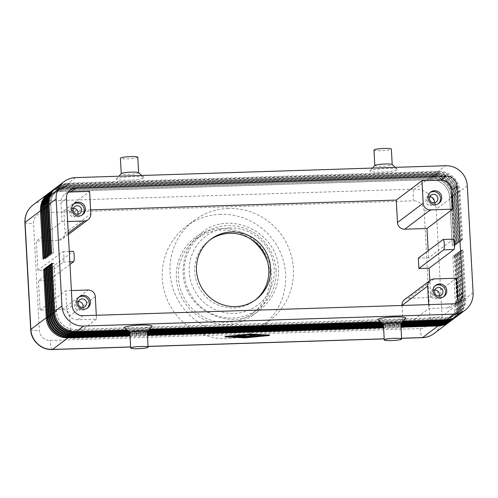 <?xml version="1.0" encoding="UTF-8"?>
<svg xmlns="http://www.w3.org/2000/svg" width="498" height="498" viewBox="0 0 498 498"><rect width="100%" height="100%" fill="white"/><g stroke="black" fill="none" stroke-linecap="round" stroke-linejoin="round"><path stroke-width="0.37" stroke-dasharray="2.49 1.87" d="M51.985 263.181L53.965 263.417L56.585 311.748A18.463 18.028 53 0 0 62.605 324.515A18.463 18.028 53 0 0 75.733 329.464L445.791 317.593A18.463 18.028 53 0 0 455.907 314.045A18.463 18.028 53 0 0 458.347 311.823A18.463 18.028 53 0 0 462.966 298.713L460.345 250.382L462.903 298.756A18.463 18.028 -127 0 1 458.285 311.866A18.463 18.028 -127 0 1 455.844 314.089A18.463 18.028 -127 0 1 445.735 317.637L75.677 329.508A18.463 18.028 -127 0 1 62.543 324.565A18.463 18.028 -127 0 1 56.523 311.798L53.909 263.461L52.016 263.728M457.338 316.006A20.897 20.412 53 0 0 459.654 313.833A20.897 20.412 53 0 0 464.883 298.993L462.269 250.662L463.165 249.99L465.779 298.321A20.897 20.412 -127 0 1 460.55 313.161A20.897 20.412 -127 0 1 457.793 315.676M50.491 264.307L52.471 264.544L55.091 312.875A18.463 18.028 53 0 0 61.111 325.642A18.463 18.028 53 0 0 74.239 330.591L444.297 318.72A18.463 18.028 53 0 0 454.413 315.172A18.463 18.028 53 0 0 456.853 312.943A18.463 18.028 53 0 0 461.472 299.84L458.851 251.509L461.409 299.883A18.463 18.028 -127 0 1 456.791 312.993A18.463 18.028 -127 0 1 454.35 315.215A18.463 18.028 -127 0 1 444.241 318.764L74.183 330.635A18.463 18.028 -127 0 1 61.049 325.686A18.463 18.028 -127 0 1 55.029 312.918L52.415 264.587L50.522 264.849M455.844 317.133A20.897 20.412 53 0 0 458.16 314.96A20.897 20.412 53 0 0 463.389 300.12L460.775 251.789L461.671 251.117L464.285 299.447A20.897 20.412 -127 0 1 459.056 314.288A20.897 20.412 -127 0 1 456.299 316.803M48.997 265.428L50.977 265.664L53.597 314.001A18.463 18.028 53 0 0 59.617 326.769A18.463 18.028 53 0 0 72.745 331.712L442.803 319.841A18.463 18.028 53 0 0 452.919 316.292A18.463 18.028 53 0 0 455.359 314.07A18.463 18.028 53 0 0 459.978 300.96L457.295 252.673L459.915 301.01A18.463 18.028 -127 0 1 455.297 314.114A18.463 18.028 -127 0 1 452.856 316.336A18.463 18.028 -127 0 1 442.747 319.884L72.689 331.761A18.463 18.028 -127 0 1 59.555 326.812A18.463 18.028 -127 0 1 53.535 314.045L50.921 265.714L49.028 265.976M454.35 318.259A20.897 20.412 53 0 0 456.666 316.087A20.897 20.412 53 0 0 461.895 301.246L459.281 252.916L460.177 252.237L462.791 300.568A20.897 20.412 -127 0 1 457.562 315.408A20.897 20.412 -127 0 1 454.805 317.929M47.503 266.555L49.483 266.791L52.103 315.122A18.463 18.028 53 0 0 58.123 327.889A18.463 18.028 53 0 0 71.251 332.838L441.309 320.967A18.463 18.028 53 0 0 451.425 317.419A18.463 18.028 53 0 0 453.865 315.197A18.463 18.028 53 0 0 458.484 302.087L455.863 253.756L458.421 302.13A18.463 18.028 -127 0 1 453.803 315.24A18.463 18.028 -127 0 1 451.362 317.463A18.463 18.028 -127 0 1 441.253 321.011L71.195 332.882A18.463 18.028 -127 0 1 58.061 327.939A18.463 18.028 -127 0 1 52.041 315.172L49.427 266.835L47.534 267.102M452.856 319.38A20.897 20.412 53 0 0 455.172 317.207A20.897 20.412 53 0 0 460.401 302.367L457.787 254.036L458.683 253.364L461.297 301.695A20.897 20.412 -127 0 1 456.068 316.535A20.897 20.412 -127 0 1 453.311 319.05M46.009 267.681L47.989 267.918L50.609 316.249A18.463 18.028 53 0 0 56.629 329.016A18.463 18.028 53 0 0 69.757 333.965L439.815 322.094A18.463 18.028 53 0 0 449.931 318.546A18.463 18.028 53 0 0 452.371 316.317A18.463 18.028 53 0 0 456.99 303.214L454.369 254.876L456.927 303.257A18.463 18.028 -127 0 1 452.309 316.367A18.463 18.028 -127 0 1 449.868 318.589A18.463 18.028 -127 0 1 439.759 322.138L69.701 334.009A18.463 18.028 -127 0 1 56.567 329.06A18.463 18.028 -127 0 1 50.547 316.292L47.933 267.961L46.04 268.223M451.362 320.507A20.897 20.412 53 0 0 453.678 318.334A20.897 20.412 53 0 0 458.907 303.494L456.293 255.163L457.189 254.49L459.803 302.821A20.897 20.412 -127 0 1 454.574 317.662A20.897 20.412 -127 0 1 451.817 320.177M449.868 321.633A20.897 20.412 53 0 0 452.184 319.461A20.897 20.412 53 0 0 457.413 304.62L454.799 256.289L455.695 255.611L458.309 303.942A20.897 20.412 -127 0 1 453.08 318.782A20.897 20.412 -127 0 1 450.323 321.303M44.515 268.802L46.495 269.038L49.115 317.375A18.463 18.028 53 0 0 55.135 330.143A18.463 18.028 53 0 0 68.263 335.086L438.321 323.214A18.463 18.028 53 0 0 448.437 319.666A18.463 18.028 53 0 0 450.877 317.444A18.463 18.028 53 0 0 455.496 304.334L452.813 256.047L455.433 304.384A18.463 18.028 -127 0 1 450.815 317.487A18.463 18.028 -127 0 1 448.374 319.71A18.463 18.028 -127 0 1 438.265 323.258L68.207 335.135A18.463 18.028 -127 0 1 55.073 330.186A18.463 18.028 -127 0 1 49.053 317.419L46.438 269.088L44.546 269.35M56.797 187.136A20.897 20.412 -127 0 1 68.245 183.121L438.302 171.244A20.897 20.412 -127 0 1 453.168 176.846A20.897 20.412 -127 0 1 459.984 191.3L462.598 239.631L461.702 240.31L459.722 240.067L457.108 191.736A18.463 18.028 53 0 0 451.088 178.969A18.463 18.028 53 0 0 437.954 174.02L67.896 185.897A18.463 18.028 53 0 0 57.787 189.445A18.463 18.028 53 0 0 55.346 191.668A18.463 18.028 53 0 0 50.728 204.771L53.348 253.109L50.528 253.501M461.702 240.31L459.088 191.973A20.897 20.412 53 0 0 452.271 177.525A20.897 20.412 53 0 0 437.406 171.922L67.348 183.793A20.897 20.412 53 0 0 56.355 187.478M51.425 252.822L53.404 253.059L50.79 204.728A18.463 18.028 -127 0 1 55.409 191.618A18.463 18.028 -127 0 1 57.849 189.396A18.463 18.028 -127 0 1 67.958 185.847L438.016 173.976A18.463 18.028 -127 0 1 451.144 178.925A18.463 18.028 -127 0 1 457.164 191.693L459.785 240.024L462.598 239.631M50.821 191.63A20.897 20.412 -127 0 1 62.269 187.615L432.326 175.744A20.897 20.412 -127 0 1 447.192 181.347A20.897 20.412 -127 0 1 454.008 195.801L456.622 244.132L455.726 244.804L453.112 196.473A20.897 20.412 53 0 0 446.295 182.019A20.897 20.412 53 0 0 431.43 176.417L61.372 188.294A20.897 20.412 53 0 0 50.379 191.979M49.327 192.757A20.897 20.412 -127 0 1 60.775 188.742L430.832 176.871A20.897 20.412 -127 0 1 445.698 182.467A20.897 20.412 -127 0 1 452.514 196.922L455.128 245.253L454.238 245.931L452.252 245.695L449.638 197.357A18.463 18.028 53 0 0 443.618 184.59A18.463 18.028 53 0 0 430.484 179.647L60.426 191.518A18.463 18.028 53 0 0 50.317 195.067A18.463 18.028 53 0 0 47.876 197.289A18.463 18.028 53 0 0 43.258 210.399L45.878 258.73L43.058 259.122M52.315 190.51A20.897 20.412 -127 0 1 63.763 186.495L433.82 174.617A20.897 20.412 -127 0 1 448.686 180.22A20.897 20.412 -127 0 1 455.502 194.674L458.116 243.005L457.22 243.684L454.606 195.347A20.897 20.412 53 0 0 447.789 180.892A20.897 20.412 53 0 0 432.924 175.296L62.866 187.167A20.897 20.412 53 0 0 51.873 190.852M53.809 189.383A20.897 20.412 -127 0 1 65.257 185.368L435.314 173.497A20.897 20.412 -127 0 1 450.18 179.093A20.897 20.412 -127 0 1 456.996 193.548L459.61 241.879L458.714 242.557L456.1 194.226A20.897 20.412 53 0 0 449.283 179.772A20.897 20.412 53 0 0 434.418 174.169L64.36 186.04A20.897 20.412 53 0 0 53.367 189.726M55.303 188.256A20.897 20.412 -127 0 1 66.751 184.241L436.808 172.37A20.897 20.412 -127 0 1 451.674 177.973A20.897 20.412 -127 0 1 458.49 192.427L461.104 240.758L460.208 241.43L457.594 193.1A20.897 20.412 53 0 0 450.777 178.645A20.897 20.412 53 0 0 435.912 173.043L65.854 184.92A20.897 20.412 53 0 0 54.861 188.605M454.238 245.931L451.618 197.6A20.897 20.412 53 0 0 444.801 183.146A20.897 20.412 53 0 0 429.936 177.543L59.878 189.414A20.897 20.412 53 0 0 48.885 193.1M460.208 241.43L458.228 241.194L455.614 192.863A18.463 18.028 53 0 0 449.594 180.095A18.463 18.028 53 0 0 436.46 175.147L66.402 187.018A18.463 18.028 53 0 0 56.293 190.566A18.463 18.028 53 0 0 53.852 192.788A18.463 18.028 53 0 0 49.234 205.898L51.854 254.229L49.034 254.621M49.931 253.949L51.91 254.185L49.296 205.855A18.463 18.028 -127 0 1 53.915 192.745A18.463 18.028 -127 0 1 56.355 190.522A18.463 18.028 -127 0 1 66.464 186.974L436.522 175.103A18.463 18.028 -127 0 1 449.65 180.052A18.463 18.028 -127 0 1 455.67 192.819L458.291 241.15L461.104 240.758M458.714 242.557L456.734 242.321L454.12 193.983A18.463 18.028 53 0 0 448.1 181.216A18.463 18.028 53 0 0 434.966 176.273L64.908 188.144A18.463 18.028 53 0 0 54.799 191.693A18.463 18.028 53 0 0 52.358 193.915A18.463 18.028 53 0 0 47.74 207.025L50.36 255.356L47.54 255.748M48.437 255.076L50.416 255.312L47.802 206.981A18.463 18.028 -127 0 1 52.421 193.871A18.463 18.028 -127 0 1 54.861 191.649A18.463 18.028 -127 0 1 64.97 188.101L435.028 176.23A18.463 18.028 -127 0 1 448.156 181.172A18.463 18.028 -127 0 1 454.176 193.94L456.797 242.271L459.61 241.879M457.22 243.684L455.24 243.441L452.626 195.11A18.463 18.028 53 0 0 446.606 182.343A18.463 18.028 53 0 0 433.472 177.394L63.414 189.271A18.463 18.028 53 0 0 53.305 192.819A18.463 18.028 53 0 0 50.864 195.042A18.463 18.028 53 0 0 46.246 208.145L48.866 256.482L46.046 256.875M46.943 256.196L48.922 256.433L46.308 208.102A18.463 18.028 -127 0 1 50.927 194.992A18.463 18.028 -127 0 1 53.367 192.77A18.463 18.028 -127 0 1 63.476 189.221L433.534 177.35A18.463 18.028 -127 0 1 446.662 182.299A18.463 18.028 -127 0 1 452.682 195.067L455.303 243.398L458.116 243.005M455.726 244.804L453.746 244.568L451.132 196.237A18.463 18.028 53 0 0 445.112 183.469A18.463 18.028 53 0 0 431.978 178.521L61.92 190.392A18.463 18.028 53 0 0 51.811 193.94A18.463 18.028 53 0 0 49.37 196.162A18.463 18.028 53 0 0 44.752 209.272L47.372 257.603L44.552 257.995M45.449 257.323L47.428 257.559L44.814 209.228A18.463 18.028 -127 0 1 49.433 196.119A18.463 18.028 -127 0 1 51.873 193.896A18.463 18.028 -127 0 1 61.982 190.348L432.04 178.477A18.463 18.028 -127 0 1 445.168 183.426A18.463 18.028 -127 0 1 451.188 196.193L453.809 244.524L456.622 244.132M43.955 258.443L45.934 258.686L43.32 210.355A18.463 18.028 -127 0 1 47.939 197.245A18.463 18.028 -127 0 1 50.379 195.023A18.463 18.028 -127 0 1 60.488 191.475L430.546 179.604A18.463 18.028 -127 0 1 443.674 184.546A18.463 18.028 -127 0 1 449.7 197.314L452.315 245.645L455.128 245.253M90.592 209.895L63.9 210.754L65.114 233.189A6.966 6.804 -127 0 1 58.633 240.316L36.36 241.032L37.954 270.377L48.231 270.047L48.792 280.399L38.514 280.729L63.314 262.066A5.223 0.928 -91.8 0 0 63.943 256.532A5.223 0.928 -91.8 0 0 62.866 251.664A5.223 0.928 -91.8 0 0 62.754 251.708L37.954 270.377M38.514 280.729L40.101 310.073L62.375 309.364A6.966 6.804 -127 0 1 69.602 316.043L70.816 338.484L403.181 327.821L428.878 308.48L447.727 307.876A10.452 10.203 53 0 0 455.782 303.375M404.631 299.597A6.966 6.804 -127 0 1 408.447 298.258L430.72 297.543L429.805 280.648M78.423 301.626A4.283 4.183 53 0 0 77.047 309.681A4.283 4.183 53 0 0 82.768 307.403M78.821 297.182A6.966 6.804 53 0 0 79.531 309.376A6.966 6.804 53 0 0 87.15 308.25M429.724 196.984A4.283 4.183 53 0 0 428.348 205.039A4.283 4.183 53 0 0 434.075 202.761M430.129 192.539A6.966 6.804 53 0 0 430.832 204.734A6.966 6.804 53 0 0 438.458 203.607M73.374 208.419A4.283 4.183 53 0 0 71.998 216.474A4.283 4.183 53 0 0 77.719 214.19M73.772 203.975A6.966 6.804 53 0 0 74.482 216.169A6.966 6.804 53 0 0 82.102 215.036M434.773 290.197A4.283 4.183 53 0 0 433.397 298.252A4.283 4.183 53 0 0 439.124 295.968M435.177 285.752A6.966 6.804 53 0 0 435.881 297.947A6.966 6.804 53 0 0 443.5 296.814M147.246 331.593A8.709 1.058 -3.1 0 1 147.19 331.724A8.709 1.058 -3.1 0 1 137.056 333.187A8.709 1.058 -3.1 0 1 129.928 332.664A8.709 1.058 -3.1 0 1 129.853 332.533M152.089 326.346A13.932 1.693 -3.1 0 1 135.879 328.686A13.932 1.693 -3.1 0 1 124.475 327.84M383.41 324.403A8.709 1.058 176.9 0 0 383.485 324.528A8.709 1.058 176.9 0 0 390.613 325.057A8.709 1.058 176.9 0 0 400.747 323.594A8.709 1.058 176.9 0 0 400.803 323.457M405.646 318.21A13.932 1.693 -3.1 0 1 389.436 320.55A13.932 1.693 -3.1 0 1 378.032 319.71M138.575 172.663A8.709 1.058 -3.1 0 1 138.643 172.787A8.709 1.058 -3.1 0 1 128.453 174.387A8.709 1.058 -3.1 0 1 121.257 173.727A8.709 1.058 -3.1 0 1 121.313 173.597M127.843 180.239A13.932 1.693 176.9 0 0 144.028 177.481A13.932 1.693 176.9 0 0 132.617 176.641A13.932 1.693 176.9 0 0 116.414 178.981A13.932 1.693 176.9 0 0 127.843 180.239M137.803 157.256A8.709 1.058 -3.1 0 1 127.613 158.85A8.709 1.058 -3.1 0 1 120.41 158.196M374.87 165.461A8.709 1.058 176.9 0 0 374.813 165.597A8.709 1.058 176.9 0 0 382.016 166.251A8.709 1.058 176.9 0 0 392.2 164.651A8.709 1.058 176.9 0 0 392.131 164.527M381.4 172.103A13.932 1.693 176.9 0 0 397.585 169.351A13.932 1.693 176.9 0 0 386.18 168.505A13.932 1.693 176.9 0 0 369.97 170.845A13.932 1.693 176.9 0 0 381.4 172.103M373.973 150.06A8.709 1.058 176.9 0 0 381.175 150.713A8.709 1.058 176.9 0 0 391.36 149.12M210.007 239.893A37.655 36.777 53 0 0 209.104 240.553A37.655 36.777 53 0 0 196.971 282.839A37.655 36.777 53 0 0 233.767 307.957A37.655 36.777 53 0 0 254.391 300.717A37.655 36.777 53 0 0 255.281 300.033M250.208 238.679A46.638 45.555 53 0 0 221.772 230.032A46.638 45.555 53 0 0 196.231 238.996A46.638 45.555 53 0 0 181.204 291.374A46.638 45.555 53 0 0 226.783 322.486A46.638 45.555 53 0 0 252.33 313.522A46.638 45.555 53 0 0 267.563 261.736M226.578 324.435A48.381 47.254 53 0 0 271.572 274.958A48.381 47.254 53 0 0 221.38 228.532A48.381 47.254 53 0 0 176.385 278.015A48.381 47.254 53 0 0 226.578 324.435M276.066 270.346A46.638 45.555 53 0 0 227.679 225.588A46.638 45.555 53 0 0 202.132 234.552A46.638 45.555 53 0 0 184.304 273.284A46.638 45.555 53 0 0 232.684 318.041A46.638 45.555 53 0 0 258.232 309.077A46.638 45.555 53 0 0 276.066 270.346M220.614 214.345A62.698 61.235 53 0 0 186.271 226.391A62.698 61.235 53 0 0 166.077 296.802A62.698 61.235 53 0 0 227.343 338.628A62.698 61.235 53 0 0 261.687 326.576A62.698 61.235 53 0 0 281.88 256.165A62.698 61.235 53 0 0 220.614 214.345M228.383 208.494A62.698 61.235 53 0 0 194.039 220.546A62.698 61.235 53 0 0 173.846 290.957A62.698 61.235 53 0 0 235.112 332.776A62.698 61.235 53 0 0 269.455 320.731A62.698 61.235 53 0 0 289.649 250.32A62.698 61.235 53 0 0 228.383 208.494M69.975 264.457L48.792 280.399M48.231 270.047L73.032 251.378A5.223 0.928 88.2 0 1 73.144 251.334M68.064 192.465A10.452 10.203 53 0 0 61.03 202.698L62.057 221.685L36.36 241.032M40.101 310.073L65.798 290.732L66.825 309.719A10.452 10.203 53 0 0 77.669 319.747L96.512 319.143L96.301 315.271M418.289 258.176L428.566 257.846L453.367 239.177A5.223 0.928 88.2 0 1 453.479 239.133M401.973 305.467L403.181 327.821M428.18 250.724L428.566 257.846M130.034 335.87L147.445 335.31M383.591 327.734L401.002 327.18M428.666 304.608L428.878 308.48M71.388 290.552L65.798 290.732M63.9 210.754L89.596 191.406M456.417 278.201L430.72 297.543M62.057 221.685L67.647 221.51M96.512 319.143L70.816 338.484M455.695 255.611L452.875 256.003M400.971 326.532L383.56 327.093M147.414 334.668L130.003 335.229M129.978 334.799L147.389 334.239M383.535 326.663L400.946 326.103M452.813 256.047L454.799 256.289M457.189 254.49L454.369 254.876M400.915 325.455L383.504 326.016M147.352 333.592L129.941 334.152M129.922 333.722L147.333 333.162M383.479 325.586L400.89 325.026M454.307 254.926L456.293 255.163M458.683 253.364L455.863 253.756M400.853 324.385L383.441 324.945M147.296 332.521L129.885 333.075M129.86 332.645L147.271 332.091M383.416 324.509L400.828 323.955M455.801 253.799L457.787 254.036M460.177 252.237L457.357 252.629M401.008 323.302L382.763 323.887M147.452 331.438L129.206 332.023M128.733 331.606L147.856 330.996M382.29 323.47L401.413 322.86M457.295 252.673L459.281 252.916M461.671 251.117L458.851 251.509M402.017 322.194L381.586 322.847M148.46 330.33L128.03 330.983M127.556 330.566L148.865 329.881M381.113 322.43L402.421 321.752M458.789 251.552L460.775 251.789M463.165 249.99L460.345 250.382M403.031 321.086L380.41 321.808M149.475 329.215L126.853 329.944M460.283 250.426L462.269 250.662M241.356 335.615L242.177 334.986L236.668 335.447L240.198 335.254L236.083 335.889L239.376 335.87L238.853 336.262L235.498 336.331L239.414 336.542M240.223 335.72L240.198 335.254M239.712 336.337L239.675 335.646M239.401 336.349L239.376 335.87M238.891 336.953L238.853 336.262M258.151 335.322L258.972 334.687L257.248 334.762L256.053 335.671L256.912 335.733M267.793 334.849L249.299 333.953L226.677 336.169L245.165 337.065L267.793 334.849L267.824 335.403M249.33 334.531L249.299 333.953M226.708 336.748L226.677 336.169M245.203 337.756L245.165 337.065M269.505 334.799L249.473 333.822L224.959 336.225L244.991 337.196L269.505 334.799L269.543 335.484M249.51 334.513L249.473 333.822M224.996 336.916L224.959 336.225M245.022 337.75L244.991 337.196M255.101 335.148L255.574 334.482L247.985 334.339L254.073 334.681L252.287 336.038L253.152 336.1M254.098 335.098L254.073 334.681M251.297 335.54L252.119 334.911L250.394 334.986L248.981 336.05L247.008 335.683L243.839 336.212M249.019 336.741L248.981 336.05M247.045 336.368L247.008 335.683M245.128 335.247L245.95 334.612L244.225 334.687L241.673 336.611L242.526 336.685M243.852 336.505L246.51 336.057L249.38 336.467M246.529 336.455L246.51 336.057M229.429 227.866A43.158 42.149 -127 0 1 274.199 269.275A43.158 42.149 -127 0 1 234.066 313.41A43.158 42.149 -127 0 1 189.296 272.001A43.158 42.149 -127 0 1 229.429 227.866M54.606 311.511L56.585 311.748L54.643 312.059M445.517 319.722L445.791 317.593L446.345 319.697M76.287 331.568L75.733 329.464L75.459 331.575M473.1 292.812L465.779 298.321L462.903 298.756L464.883 298.993L461.409 299.883L463.389 300.12L462.791 300.568L459.978 300.96L461.895 301.246L461.297 301.695L458.421 302.13L460.401 302.367L456.927 303.257L458.907 303.494L458.309 303.942L455.496 304.334L457.413 304.62L442.025 316.205A20.897 20.412 -127 0 1 436.796 331.039A20.897 20.412 -127 0 1 434.038 333.56M53.112 312.638L55.091 312.875L53.149 313.18M444.023 320.843L444.297 318.72L444.851 320.818M74.793 332.689L74.239 330.591L73.965 332.701M51.618 313.759L53.597 314.001L51.655 314.306M442.529 321.969L442.803 319.841L443.357 321.945M73.299 333.816L72.745 331.712L72.471 333.828M50.124 314.885L52.103 315.122L50.161 315.433M441.035 323.096L441.309 320.967L441.863 323.065M71.805 334.942L71.251 332.838L70.977 334.949M48.63 316.012L50.609 316.249L48.667 316.554M439.541 324.217L439.815 322.094L440.369 324.192M70.311 336.063L69.757 333.965L69.483 336.075M47.136 317.133L49.115 317.375L47.173 317.68M438.047 325.343L438.321 323.214L438.875 325.319M68.817 337.19L68.263 335.086L67.989 337.202M467.305 185.791L459.984 191.3L457.164 191.693L459.088 191.973L455.67 192.819L457.594 193.1L456.996 193.548L454.176 193.94L456.1 194.226L452.682 195.067L454.606 195.347L451.188 196.193L453.112 196.473L452.514 196.922L449.638 197.357L451.618 197.6L436.229 209.179L442.025 316.205A10.452 1.27 176.9 0 1 437.748 317.251A10.452 1.27 176.9 0 1 429.955 317.88L424.159 210.859A10.452 1.27 176.9 0 0 431.953 210.231A10.452 1.27 176.9 0 0 436.229 209.179A20.897 20.412 -127 0 0 429.413 194.73A20.897 20.412 -127 0 0 414.548 189.128L429.936 177.543L430.546 179.604L430.832 176.871L431.43 176.417L432.04 178.477L432.326 175.744L432.924 175.296L433.534 177.35L433.82 174.617L434.418 174.169L435.028 176.23L435.314 173.497L435.912 173.043L436.522 175.103L436.808 172.37L437.406 171.922L438.016 173.976L438.302 171.244L445.623 165.734M75.565 177.605L68.245 183.121L67.896 185.897L67.348 183.793L66.751 184.241L66.464 186.974L65.854 184.92L65.257 185.368L64.97 188.101L64.36 186.04L63.763 186.495L63.414 189.271L62.866 187.167L62.269 187.615L61.982 190.348L61.372 188.294L60.775 188.742L60.488 191.475L59.878 189.414L44.49 200.999A10.452 1.849 -91.8 0 0 43.388 204.989A10.452 1.849 -91.8 0 0 43.258 212.708A10.452 10.203 53 0 0 33.54 223.39L39.336 330.411A10.452 10.203 53 0 0 50.18 340.439L420.237 328.568A10.452 10.203 53 0 0 429.955 317.88M48.81 204.491L50.79 204.728L48.835 205.039M47.341 206.16L49.296 205.855L47.316 205.618M45.853 207.286L47.802 206.981L45.822 206.738M44.359 208.413L46.308 208.102L44.328 207.865M42.865 209.534L44.814 209.228L42.834 208.992M41.371 210.66L43.32 210.355L41.34 210.112M68.27 233.064L58.633 240.316M62.375 309.364L88.071 290.017M434.144 278.917L408.447 298.258M33.042 205.014A20.897 20.412 -127 0 1 44.49 200.999L414.548 189.128A10.452 1.849 88.2 0 0 413.446 193.118A10.452 1.849 88.2 0 0 413.315 200.831L43.258 212.708M30.695 329.626A10.452 1.27 176.9 0 0 32.594 330.249A10.452 1.27 176.9 0 0 39.336 330.411M24.9 222.606A10.452 1.27 176.9 0 0 26.799 223.229A10.452 1.27 176.9 0 0 33.54 223.39M420.237 328.568A10.452 1.849 -91.8 0 0 421.159 335.496A10.452 1.849 -91.8 0 0 422.366 337.663M401.606 338.248L384.195 338.808M148.049 346.384L130.638 346.944M52.309 349.534A10.452 1.849 88.2 0 1 51.101 347.367A10.452 1.849 88.2 0 1 50.18 340.439M63.314 262.066L69.832 261.855M62.754 251.708L73.032 251.378M66.408 198.652L61.03 202.698M72.204 305.672L66.825 309.719M453.367 239.177L443.089 239.507M424.159 210.859A10.452 10.203 53 0 0 413.315 200.831M95.299 296.702L69.602 316.043M65.114 233.189L90.81 213.847M83.042 315.701L77.669 319.747M453.099 303.83L447.727 307.876M242.202 335.658L242.165 335.005M241.051 335.64L241.013 334.949M237.278 336.007L237.241 335.316M237.863 335.951L237.839 335.484M237.141 336.418L237.104 335.727M236.83 336.436L236.805 335.951M236.961 336.86L236.924 336.169M235.84 336.922L235.809 336.393M238.916 336.934L238.891 336.542M257.285 335.453L257.248 334.762M258.997 335.359L258.96 334.706M256.103 336.343L256.065 335.652M255.611 335.173L255.574 334.482M255.91 335.216L255.872 334.563M249.448 334.874L249.411 334.183M248.321 334.93L248.297 334.401M252.337 336.71L252.299 336.019L252.324 336.729M250.432 335.671L250.394 334.986M252.119 334.911L252.156 335.602L252.106 334.93M245.975 335.285L245.937 334.631L245.987 335.303M244.263 335.378L244.225 334.687M241.711 337.295L241.673 336.611M201.752 232.659C229.983 209.16 278.307 232.56 278.525 269.667C278.992 286.288 272.798 299.721 259.95 309.968C231.726 333.461 183.395 310.067 183.183 272.954C182.716 256.333 188.904 242.9 201.752 232.659M68.351 234.533L62.449 238.978M84.965 306.587L81.379 309.289M87.773 307.832L86.577 308.729M436.267 201.945L432.681 204.641M439.08 203.19L437.885 204.087M79.917 213.374L76.331 216.076M82.724 214.619L81.529 215.522M441.315 295.152L437.73 297.854M444.129 296.397L442.934 297.3M401.606 338.329L384.195 338.889M148.049 346.465L130.638 347.019M141.762 175.483L144.028 177.481M395.325 167.347L397.585 169.351M256.184 299.373L254.391 300.717M252.33 313.522L258.232 309.077M186.271 226.391L194.039 220.546M69.266 251.459L62.866 251.664M261.687 326.576L269.455 320.731M196.231 238.996L202.132 234.552M210.897 239.202L209.104 240.553M372.485 168.081L369.97 170.845M116.414 178.981L118.929 176.217M434.549 286.169L435.744 285.267M432.581 291.013L436.167 288.311M73.15 204.392L74.345 203.489M71.183 209.235L74.768 206.533M429.5 192.956L430.695 192.054M427.533 197.799L431.119 195.098M78.198 297.599L79.394 296.702M76.231 302.442L79.811 299.746M70.405 189.975L65.026 194.021M458.826 301.819L453.448 305.865M242.215 335.677L242.177 334.986M236.706 336.138L236.668 335.447M236.12 336.58L236.083 335.889M235.535 337.022L235.498 336.331M259.01 335.378L258.972 334.687M256.09 336.362L256.053 335.671M255.922 335.235L255.885 334.544M248.023 335.03L247.985 334.339M241.698 337.32L241.661 336.629"/><path stroke-width="0.75" d="M126.853 329.944L76.287 331.568A20.897 20.412 -127 0 1 61.422 325.966A20.897 20.412 -127 0 1 54.606 311.511L51.985 263.181L51.089 263.853L53.709 312.19A20.897 20.412 53 0 0 60.526 326.638A20.897 20.412 53 0 0 75.391 332.241L127.556 330.566M402.421 321.752L445.449 320.37A20.897 20.412 53 0 0 456.896 316.355A20.897 20.412 53 0 0 457.338 316.006M56.355 187.478A20.897 20.412 53 0 0 55.901 187.808A20.897 20.412 53 0 0 53.143 190.329A20.897 20.412 53 0 0 47.914 205.164L50.528 253.501L51.425 252.822L48.81 204.491L56.131 198.982A20.897 20.412 -127 0 1 61.36 184.142A20.897 20.412 -127 0 1 64.118 181.627A20.897 20.412 -127 0 1 75.565 177.605L445.623 165.734A20.897 20.412 -127 0 1 460.488 171.337A20.897 20.412 -127 0 1 467.305 185.791L473.1 292.812A20.897 20.412 -127 0 1 467.871 307.652A20.897 20.412 -127 0 1 465.113 310.167A20.897 20.412 -127 0 1 453.666 314.182L446.345 319.697L403.031 321.086M465.113 310.167L457.793 315.676A20.897 20.412 -127 0 1 446.345 319.697M76.287 331.568L83.608 326.053A20.897 20.412 -127 0 1 68.743 320.457A20.897 20.412 -127 0 1 61.926 306.002L54.606 311.511M128.03 330.983L74.793 332.689A20.897 20.412 -127 0 1 59.928 327.093A20.897 20.412 -127 0 1 53.112 312.638L50.491 264.307L49.595 264.98L52.215 313.31A20.897 20.412 53 0 0 59.032 327.765A20.897 20.412 53 0 0 73.897 333.367L128.733 331.606M401.413 322.86L443.955 321.496A20.897 20.412 53 0 0 455.402 317.475A20.897 20.412 53 0 0 455.844 317.133M456.896 316.355L456.299 316.803A20.897 20.412 -127 0 1 444.851 320.818L402.017 322.194M129.206 332.023L73.299 333.816A20.897 20.412 -127 0 1 58.434 328.213A20.897 20.412 -127 0 1 51.618 313.759L48.997 265.428L48.101 266.106L50.721 314.437A20.897 20.412 53 0 0 57.538 328.892A20.897 20.412 53 0 0 72.403 334.488L129.86 332.645M400.828 323.955L442.461 322.617A20.897 20.412 53 0 0 453.908 318.602A20.897 20.412 53 0 0 454.35 318.259M455.402 317.475L454.805 317.929A20.897 20.412 -127 0 1 443.357 321.945L401.008 323.302M129.885 333.075L71.805 334.942A20.897 20.412 -127 0 1 56.94 329.34A20.897 20.412 -127 0 1 50.124 314.885L47.503 266.555L46.607 267.227L49.227 315.558A20.897 20.412 53 0 0 56.044 330.012A20.897 20.412 53 0 0 70.909 335.615L129.922 333.722M400.89 325.026L440.967 323.744A20.897 20.412 53 0 0 452.414 319.728A20.897 20.412 53 0 0 452.856 319.38M453.908 318.602L453.311 319.05A20.897 20.412 -127 0 1 441.863 323.065L400.853 324.385M129.941 334.152L70.311 336.063A20.897 20.412 -127 0 1 55.446 330.467A20.897 20.412 -127 0 1 48.63 316.012L46.009 267.681L45.113 268.354L47.733 316.684A20.897 20.412 53 0 0 54.55 331.139A20.897 20.412 53 0 0 69.415 336.741L129.978 334.799M400.946 326.103L439.473 324.87A20.897 20.412 53 0 0 450.92 320.849A20.897 20.412 53 0 0 451.362 320.507M452.414 319.728L451.817 320.177A20.897 20.412 -127 0 1 440.369 324.192L400.915 325.455M401.002 327.18L437.979 325.991A20.897 20.412 53 0 0 449.426 321.976A20.897 20.412 53 0 0 449.868 321.633M130.003 335.229L68.817 337.19A20.897 20.412 -127 0 1 53.952 331.587A20.897 20.412 -127 0 1 47.136 317.133L44.515 268.802L43.619 269.48L46.239 317.811A20.897 20.412 53 0 0 53.056 332.266A20.897 20.412 53 0 0 67.921 337.862L130.034 335.87M450.92 320.849L450.323 321.303A20.897 20.412 -127 0 1 438.875 325.319L400.971 326.532M48.81 204.491A20.897 20.412 -127 0 1 54.039 189.651A20.897 20.412 -127 0 1 56.797 187.136L64.118 181.627M50.379 191.979A20.897 20.412 53 0 0 49.925 192.309A20.897 20.412 53 0 0 47.167 194.824A20.897 20.412 53 0 0 41.938 209.664L44.552 257.995L45.449 257.323L42.834 208.992A20.897 20.412 -127 0 1 48.063 194.152A20.897 20.412 -127 0 1 50.821 191.63L51.419 191.182A20.897 20.412 53 0 0 48.661 193.697A20.897 20.412 53 0 0 43.432 208.538L46.046 256.875L46.943 256.196L44.328 207.865A20.897 20.412 -127 0 1 49.557 193.025A20.897 20.412 -127 0 1 52.315 190.51L52.913 190.062A20.897 20.412 53 0 0 50.155 192.577A20.897 20.412 53 0 0 44.926 207.417L47.54 255.748L48.437 255.076L45.822 206.738A20.897 20.412 -127 0 1 51.051 191.898A20.897 20.412 -127 0 1 53.809 189.383L54.407 188.935A20.897 20.412 53 0 0 51.649 191.45A20.897 20.412 53 0 0 46.42 206.29L49.034 254.621L49.931 253.949L47.316 205.618A20.897 20.412 -127 0 1 52.545 190.778A20.897 20.412 -127 0 1 55.303 188.256L55.901 187.808M48.885 193.1A20.897 20.412 53 0 0 48.431 193.436A20.897 20.412 53 0 0 45.673 195.951A20.897 20.412 53 0 0 40.444 210.791L43.058 259.122L43.955 258.443L41.34 210.112A20.897 20.412 -127 0 1 46.569 195.272A20.897 20.412 -127 0 1 49.327 192.757L49.925 192.309M51.873 190.852A20.897 20.412 53 0 0 51.419 191.182M53.367 189.726A20.897 20.412 53 0 0 52.913 190.062M54.861 188.605A20.897 20.412 53 0 0 54.407 188.935M76.126 187.964L446.183 176.093A10.452 10.203 -127 0 1 457.027 186.121L462.823 293.141A10.452 10.203 -127 0 1 453.099 303.83L83.042 315.701A10.452 10.203 -127 0 1 72.204 305.672L66.408 198.652A10.452 10.203 -127 0 1 76.126 187.964L70.747 192.01L89.596 191.406L90.81 213.847A6.966 6.804 -127 0 1 84.33 220.975L68.27 233.064M428.18 250.724L426.979 228.501L404.706 229.211A6.966 6.804 -127 0 1 397.479 222.531L396.265 200.09L90.592 209.895M404.706 229.211L430.403 209.87A6.966 6.804 -127 0 1 423.175 203.184L397.479 222.531M71.388 290.552L88.071 290.017A6.966 6.804 -127 0 1 95.299 296.702L96.301 315.271M401.973 305.467L427.664 286.039A6.966 6.804 -127 0 1 434.144 278.917L456.417 278.201L457.444 297.188A10.452 10.203 53 0 1 455.782 303.375M401.967 305.386A6.966 6.804 -127 0 1 404.631 299.597L430.328 280.256M78.174 303.301A4.283 4.183 53 0 0 84.965 306.587A4.283 4.183 53 0 0 84.15 299.348A4.283 4.183 53 0 0 78.174 303.301M82.768 307.403A4.283 4.183 53 0 0 78.423 301.626M90.437 302.049A6.966 6.804 -127 0 1 80.726 308.48A6.966 6.804 -127 0 1 79.394 296.702A6.966 6.804 -127 0 1 90.437 302.049M87.15 308.25A6.966 6.804 53 0 0 78.821 297.182M429.481 198.658A4.283 4.183 53 0 0 436.267 201.945A4.283 4.183 53 0 0 435.451 194.706A4.283 4.183 53 0 0 429.481 198.658M434.075 202.761A4.283 4.183 53 0 0 429.724 196.984M441.738 197.401A6.966 6.804 -127 0 1 432.027 203.838A6.966 6.804 -127 0 1 430.695 192.054A6.966 6.804 -127 0 1 441.738 197.401M438.458 203.607A6.966 6.804 53 0 0 430.129 192.539M73.131 210.088A4.283 4.183 53 0 0 79.917 213.374A4.283 4.183 53 0 0 79.101 206.135A4.283 4.183 53 0 0 73.131 210.088M77.719 214.19A4.283 4.183 53 0 0 73.374 208.419M85.388 208.836A6.966 6.804 -127 0 1 75.677 215.267A6.966 6.804 -127 0 1 74.345 203.489A6.966 6.804 -127 0 1 85.388 208.836M82.102 215.036A6.966 6.804 53 0 0 73.772 203.975M434.53 291.872A4.283 4.183 53 0 0 441.315 295.152A4.283 4.183 53 0 0 440.5 287.912A4.283 4.183 53 0 0 434.53 291.872M439.124 295.968A4.283 4.183 53 0 0 434.773 290.197M446.787 290.614A6.966 6.804 -127 0 1 437.076 297.045A6.966 6.804 -127 0 1 435.744 285.267A6.966 6.804 -127 0 1 446.787 290.614M443.5 296.814A6.966 6.804 53 0 0 435.177 285.752M130.694 348.071L129.853 332.533A8.709 1.058 -3.1 0 1 140.044 330.94A8.709 1.058 -3.1 0 1 147.246 331.593L148.087 347.131A8.709 1.058 -3.1 0 1 137.896 348.725A8.709 1.058 -3.1 0 1 130.694 348.071A8.709 1.058 -3.1 0 1 140.884 346.477A8.709 1.058 -3.1 0 1 148.087 347.131M129.86 332.602L124.475 327.84A13.932 1.693 -3.1 0 1 140.66 325.088A13.932 1.693 -3.1 0 1 152.089 326.346L147.246 331.656M401.643 338.995L400.803 323.457A8.709 1.058 176.9 0 0 393.601 322.804A8.709 1.058 176.9 0 0 383.41 324.403L384.257 339.935A8.709 1.058 176.9 0 0 391.453 340.588A8.709 1.058 176.9 0 0 401.643 338.995A8.709 1.058 176.9 0 0 394.441 338.341A8.709 1.058 176.9 0 0 384.257 339.935M383.485 324.528L378.032 319.71A13.932 1.693 -3.1 0 1 394.217 316.952A13.932 1.693 -3.1 0 1 405.646 318.21L400.747 323.594M118.929 176.217L121.313 173.597A8.709 1.058 -3.1 0 1 131.441 172.134A8.709 1.058 -3.1 0 1 138.575 172.663L141.762 175.483M121.257 173.734L120.41 158.196A8.709 1.058 -3.1 0 1 130.601 156.602A8.709 1.058 -3.1 0 1 137.803 157.256L138.643 172.787M395.325 167.347L392.131 164.527A8.709 1.058 176.9 0 0 385.004 163.998A8.709 1.058 176.9 0 0 374.87 165.461L372.485 168.081M392.2 164.589L391.36 149.12A8.709 1.058 176.9 0 0 384.157 148.466A8.709 1.058 176.9 0 0 373.973 150.06L374.807 165.529M231.52 231.968A37.655 36.777 -127 0 1 268.316 257.086A37.655 36.777 -127 0 1 256.184 299.373A37.655 36.777 -127 0 1 235.56 306.606A37.655 36.777 -127 0 1 198.764 281.488A37.655 36.777 -127 0 1 210.897 239.202A37.655 36.777 -127 0 1 231.52 231.968M255.281 300.033A37.655 36.777 53 0 0 266.324 257.896A37.655 36.777 53 0 0 229.727 233.319A37.655 36.777 53 0 0 210.007 239.893M267.563 261.736A46.638 45.555 53 0 0 250.208 238.679M69.266 251.459L73.144 251.334A5.223 0.928 88.2 0 1 74.221 256.202A5.223 0.928 88.2 0 1 73.592 261.736L69.975 264.457M418.289 258.176L443.089 239.507A5.223 0.928 88.2 0 1 443.201 239.463A5.223 0.928 88.2 0 1 444.278 244.331A5.223 0.928 88.2 0 1 443.65 249.859L418.849 268.528L418.289 258.176M443.201 239.463L453.479 239.133A5.223 0.928 88.2 0 1 454.562 244.001A5.223 0.928 88.2 0 1 453.927 249.529L429.127 268.198L418.849 268.528M429.127 268.198L429.805 280.648M56.131 198.982L61.926 306.002M147.445 335.31L383.591 327.734M249.51 334.513L269.543 335.484L245.028 337.887L224.996 336.916L249.51 334.513M427.664 286.039L428.666 304.608M430.403 209.87L452.676 209.154L451.649 190.168A10.452 10.203 53 0 0 440.805 180.139L421.962 180.743L423.175 203.184M426.979 228.501L452.676 209.154M67.647 221.51L84.33 220.975M70.747 192.01A10.452 10.203 53 0 0 68.064 192.465M421.962 180.743L396.265 200.09M383.56 327.093L147.414 334.668M147.389 334.239L383.535 326.663M43.619 269.48L44.546 269.35M383.504 326.016L147.352 333.592M147.333 333.162L383.479 325.586M45.113 268.354L46.04 268.223M383.441 324.945L147.296 332.521M147.271 332.091L383.416 324.509M46.607 267.227L47.534 267.102M382.763 323.887L147.452 331.438M147.856 330.996L382.29 323.47M48.101 266.106L49.028 265.976M381.586 322.847L148.46 330.33M148.865 329.881L381.113 322.43M49.595 264.98L50.522 264.849M380.41 321.808L149.475 329.215M83.608 326.053L453.666 314.182M51.089 263.853L52.016 263.728M239.401 336.349L236.843 336.642L240.235 335.945L236.706 336.138L242.215 335.677L240.347 337.096L235.535 337.022L238.891 336.953L241.356 335.615M257.285 335.453L259.01 335.378L257.815 336.287L256.09 336.362L257.285 335.453M256.912 335.733L258.151 335.322M249.336 334.644L226.715 336.86L245.203 337.756L267.831 335.54L249.33 334.531M255.611 335.173L254.048 336.654L252.324 336.729L254.111 335.372L248.023 335.03L255.611 335.173M253.152 336.1L255.101 335.148M250.432 335.671L252.156 335.602L250.282 337.022L246.547 336.748L241.698 337.32L244.263 335.378L245.987 335.303L243.877 336.903L247.045 336.368L249.019 336.741L250.432 335.671M243.877 336.903L243.839 336.212L245.128 335.247M242.526 336.685L243.852 336.505M249.38 336.467L251.297 335.54M54.643 312.059L53.112 312.638M444.851 320.818L445.517 319.722M53.149 313.18L51.618 313.759M443.357 321.945L444.023 320.843M74.793 332.689L75.459 331.575M51.655 314.306L50.124 314.885M441.863 323.065L442.529 321.969M73.299 333.816L73.965 332.701M50.161 315.433L48.63 316.012M440.369 324.192L441.035 323.096M71.805 334.942L72.471 333.828M48.667 316.554L47.136 317.133M438.875 325.319L439.541 324.217M70.311 336.063L70.977 334.949M438.047 325.343L437.979 325.991L422.59 337.576L401.606 338.248M449.426 321.976L434.038 333.56A20.897 20.412 -127 0 1 422.59 337.576A10.452 1.849 -91.8 0 1 422.366 337.663L401.606 338.329M47.173 317.68L46.239 317.811L30.851 329.396A10.452 1.27 176.9 0 0 30.695 329.626L24.9 222.606C24.695 215.385 27.409 209.521 33.042 205.014A20.897 20.412 -127 0 0 30.285 207.535A20.897 20.412 -127 0 0 25.056 222.376A10.452 1.27 176.9 0 0 24.9 222.606M68.817 337.19L69.483 336.075M130.638 346.944L52.533 349.447A20.897 20.412 -127 0 1 37.667 343.844A20.897 20.412 -127 0 1 30.851 329.396L25.056 222.376L40.444 210.791L41.371 210.66M130.638 347.019L52.309 349.534A10.452 1.849 88.2 0 0 52.533 349.447L67.921 337.862L67.989 337.202M384.195 338.808L148.049 346.384M69.832 261.855L73.592 261.736M453.927 249.529L443.65 249.859M47.316 205.618L48.835 205.039M45.822 206.738L47.341 206.16M44.328 207.865L45.853 207.286M42.834 208.992L44.359 208.413M41.34 210.112L42.865 209.534M462.823 293.141L457.444 297.188M457.027 186.121L451.649 190.168M446.183 176.093L440.805 180.139M240.347 337.096L240.31 336.405M257.815 336.287L257.777 335.602M254.048 336.654L254.011 335.963M243.167 337.314L243.13 336.623M248.645 337.14L248.62 336.667M250.282 337.022L250.245 336.331M88.146 219.637L68.351 234.533M48.431 193.436L33.042 205.014M384.195 338.889L148.049 346.465M434.038 333.56C430.565 336.131 426.674 337.495 422.366 337.663M30.695 329.626C31.007 340.644 41.322 350.169 52.309 349.534"/></g></svg>

